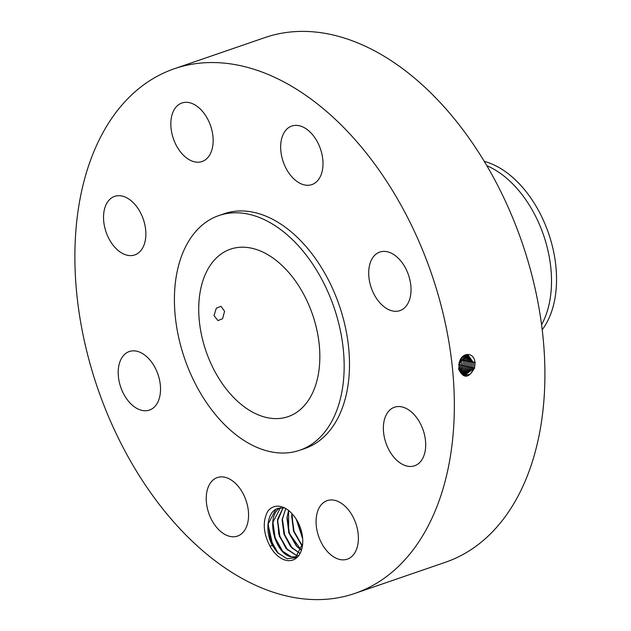 <?xml version="1.0" encoding="UTF-8"?>
<svg xmlns="http://www.w3.org/2000/svg" width="631" height="631" viewBox="0 0 631 631"><rect width="100%" height="100%" fill="white"/><g stroke="black" fill="none" stroke-linecap="round" stroke-linejoin="round"><path stroke-width="0.95" d="M111.632 423.764A277.435 176.467 -109 0 0 354.859 593.416A277.435 176.467 -109 0 0 417.596 238.392A277.435 176.467 -109 0 0 174.369 68.732A277.435 176.467 -109 0 0 111.632 423.764M354.859 593.416L445.423 562.268A277.435 176.467 -109 0 0 508.16 207.236A277.435 176.467 -109 0 0 264.925 37.584L174.369 68.732M474.954 364.56L474.906 362.92C474.914 352.185 461.813 351.238 459.273 362.699L458.729 369.364C463.588 378.9 468.841 378.442 474.48 368.007L474.954 364.56L474.48 368.007M295 559.019A27.764 17.66 -109 0 0 302.651 543.922A27.764 17.66 -109 0 0 292.453 514.218C288.974 510.242 285.228 507.71 281.229 506.622C275.786 505.313 271.298 506.867 267.765 511.284C262.449 521.482 263.214 533.148 270.068 546.296A27.764 17.66 -109 0 0 295 559.019M179.472 104.131A30.958 19.687 -109 0 0 174.109 140.65A30.958 19.687 -109 0 0 202.062 161.528A30.958 19.687 -109 0 0 204.507 160.377A30.958 19.687 -109 0 0 209.878 123.865A30.958 19.687 -109 0 0 181.925 102.987A30.958 19.687 -109 0 0 179.472 104.131M299.662 450.274L304.986 448.444A124.118 78.946 -109 0 0 333.058 289.613A124.118 78.946 -109 0 0 224.242 213.712L218.91 215.55A124.118 78.946 -109 0 0 190.846 374.372A124.118 78.946 -109 0 0 299.662 450.274A124.118 78.946 -109 0 0 327.726 291.443A124.118 78.946 -109 0 0 218.91 215.55M145.619 238.226A30.958 19.687 -109 0 0 136.888 206.889A30.958 19.687 -109 0 0 114.629 196.383A30.958 19.687 -109 0 0 103.776 213.081A30.958 19.687 -109 0 0 112.507 244.418A30.958 19.687 -109 0 0 134.766 254.924A30.958 19.687 -109 0 0 145.619 238.226M156.433 370.46A30.958 19.687 -109 0 0 129.292 351.53A30.958 19.687 -109 0 0 122.296 391.149A30.958 19.687 -109 0 0 149.437 410.079A30.958 19.687 -109 0 0 156.433 370.46M230.623 479.631A30.958 19.687 -109 0 0 217.332 477.557A30.958 19.687 -109 0 0 206.542 503.577A30.958 19.687 -109 0 0 224.179 534.023A30.958 19.687 -109 0 0 237.469 536.098A30.958 19.687 -109 0 0 248.259 510.085A30.958 19.687 -109 0 0 230.623 479.631M324.72 501.771A30.958 19.687 -109 0 0 319.349 538.29A30.958 19.687 -109 0 0 347.302 559.169A30.958 19.687 -109 0 0 349.755 558.017A30.958 19.687 -109 0 0 355.119 521.506A30.958 19.687 -109 0 0 327.166 500.628A30.958 19.687 -109 0 0 324.72 501.771M383.609 423.929A30.958 19.687 -109 0 0 392.332 455.267A30.958 19.687 -109 0 0 414.599 465.773A30.958 19.687 -109 0 0 425.452 449.075A30.958 19.687 -109 0 0 416.72 417.738A30.958 19.687 -109 0 0 394.462 407.232A30.958 19.687 -109 0 0 383.609 423.929M372.795 291.688A30.958 19.687 -109 0 0 399.936 310.618A30.958 19.687 -109 0 0 406.932 271.007A30.958 19.687 -109 0 0 379.791 252.077A30.958 19.687 -109 0 0 372.795 291.688M298.605 182.525A30.958 19.687 -109 0 0 311.895 184.599A30.958 19.687 -109 0 0 322.686 158.578A30.958 19.687 -109 0 0 305.049 128.125A30.958 19.687 -109 0 0 291.759 126.05A30.958 19.687 -109 0 0 280.969 152.071A30.958 19.687 -109 0 0 298.605 182.525M463.895 375.248L472.887 367.652L473.479 362.644L468.123 355.166L459.526 362.888L459.163 367.96L464.582 375.477L474.315 367.96L474.906 362.935M464.582 375.477L470.34 374.057L474.346 367.968M270.068 546.296L272.355 545.326A26.013 16.548 -109 0 0 273.089 546.564L277.593 552.717L287.05 558.782L295.34 557.804L302.667 543.725M273.089 546.564L268.009 524.29L275.873 509.264L278.019 508.27L275.826 509.28C266.739 514.17 265.257 532.532 272.355 545.326M308.117 303.322A88.561 56.333 -109 0 0 230.481 249.166A88.561 56.333 -109 0 0 210.454 362.494A88.561 56.333 -109 0 0 288.091 416.649A88.561 56.333 -109 0 0 308.117 303.322M541.548 324.705A96.811 61.578 -109 0 0 538.7 222.814A96.811 61.578 -109 0 0 486.856 165.732M463.88 375.24L472.856 367.644L473.447 362.636L468.107 355.166M284.66 507.931L277.987 508.278M222.585 318.702L224.581 311.257L220.968 306.303L216.315 308.188L214.004 315.571L217.963 320.595L222.585 318.702M542.179 329.737A96.811 61.578 -109 0 0 552.133 309.955A96.811 61.578 -109 0 0 543.733 221.079A96.811 61.578 -109 0 0 484.261 161.37M280.566 507.647C264.981 515.314 274.595 554.302 291.522 556.889L296.799 556.802L291.404 556.834L282.254 551.013L274.666 537.849L272.742 522.665L280.464 507.718M463.209 374.924L471.396 367.337L471.98 362.36L467.382 355.103M463.217 374.932L471.428 367.345L472.02 362.368L467.397 355.103M283.082 507.695L277.664 519.163L278.807 534.449L285.953 548.284L296.262 555.256L298.147 555.532L296.144 555.209L286.995 549.388L279.399 536.224L277.474 521.032L283.106 507.695M462.555 374.506L469.937 367.021L470.521 362.076L466.64 355.143M462.57 374.522L469.969 367.029L470.552 362.084L466.656 355.143M299.82 553.277L291.727 547.755L284.139 534.591L282.215 519.408L285.764 508.531M299.804 553.3L290.56 546.501L283.934 534.134L282.112 520.181L285.74 508.515M459.076 366.619L460.322 360.072M459.084 366.919L460.456 360.096L462.192 359.844M468.478 366.706L469.062 361.8L465.867 355.292L469.093 361.8L468.517 366.714L461.939 374.002L468.478 366.706M459.313 368.946L461.198 365.16L461.498 358.582M301.303 550.129L296.46 546.13L288.872 532.966L286.947 517.775L288.612 510.503M301.295 550.161L288.69 532.572L288.58 510.479M459.336 369.056L461.285 365.168L461.553 358.511M467.634 361.524L465.094 355.561L467.595 361.516L467.019 366.398L461.324 373.355L467.058 366.406L467.634 361.524L469.503 361.24M467.058 366.406L468.849 366.942M460.062 370.145A9.812 7.075 101.9 0 0 460.859 369.111L459.723 370.46L462.681 365.467L463.249 360.68L462.476 357.406M460.867 369.096L462.649 365.459L463.217 360.68L462.491 357.391M302.423 545.728L301.192 544.498L293.604 531.334L291.68 516.15L292.003 513.713M302.415 545.776L293.454 531.026L291.972 513.673M460.764 372.598L465.599 366.09L466.167 361.24L464.266 355.979M460.748 372.574L465.56 366.083L466.135 361.24L464.25 355.987M460.212 371.635L464.108 365.775L464.676 360.956L463.406 356.562M302.675 538.708L296.341 519.36M302.675 538.795L296.294 519.281M460.228 371.659L464.14 365.775L464.708 360.964L463.383 356.578M464.14 365.775L465.93 366.311M268.112 523.336L270.407 539.481L278.224 553.379M272.844 521.711L275.132 537.817L282.925 551.699M277.577 520.078L279.864 536.192L287.657 550.074M282.309 518.453L284.605 534.56L292.39 548.442M287.05 516.821L289.337 532.935L297.122 546.817M291.782 515.196L294.07 531.302L301.863 545.184M296.665 519.881L302.62 538.03M458.603 368.52L459.163 367.96M459.045 362.628L459.526 362.888M475.348 362.368L473.479 362.644M474.678 368.188L472.887 367.652M473.881 362.084L472.02 362.368M473.226 367.873L471.428 367.345M472.422 361.808L470.552 362.084M471.767 367.565L469.969 367.029M460.094 365.065L458.508 364.584M461.553 365.373L459.896 364.876M470.963 361.524L469.093 361.8M470.308 367.25L468.517 366.714M463.012 365.688L461.285 365.168M463.651 360.12L461.845 360.388M464.471 366.004L462.681 365.467M468.036 360.964L466.167 361.24M467.39 366.627L465.599 366.09M465.118 360.404L463.249 360.68M466.577 360.68L464.708 360.964"/></g></svg>
